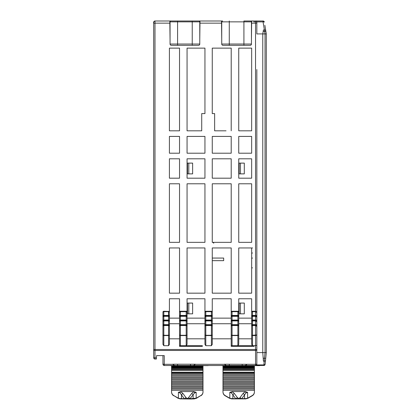 <?xml version="1.0" encoding="UTF-8"?>
<svg xmlns="http://www.w3.org/2000/svg" width="420" height="420" viewBox="0 0 420 420"><rect width="100%" height="100%" fill="white"/><g stroke="black" fill="none" stroke-linecap="round" stroke-linejoin="round"><path stroke-width="0.63" d="M251.969 311.456A0.861 0.861 0 0 1 252.525 311.252L255.539 311.252L256.715 312.007L256.83 312.543L256.83 69.531M179.534 324.671L180.395 324.671L180.395 335.281L179.534 335.123L179.534 325.962A0.861 0.861 0 0 1 179.786 325.353A0.861 0.861 0 0 0 179.534 325.962L180.395 325.101L186.202 325.101L186.202 325.531L187.063 325.962A0.861 0.861 0 0 0 186.202 325.101L187.063 325.962L187.063 335.123L186.202 335.281L186.202 325.531L180.395 325.531L179.534 325.962L179.534 320.056L179.534 321.347L180.395 320.486L186.202 320.486L187.063 321.347A0.861 0.861 0 0 0 186.202 320.486L186.202 316.297L187.063 316.727A0.861 0.861 0 0 0 186.202 315.866L187.063 316.727L187.063 323.736L204.939 323.736L204.939 320.056L204.939 335.123L205.8 335.559L205.8 345.702L204.939 344.363L204.939 324.671L205.8 324.671L205.8 325.101L211.402 325.101L212.263 325.962A0.861 0.861 0 0 0 211.402 325.101L211.402 320.917L212.263 321.347A0.861 0.861 0 0 0 211.402 320.486L212.263 321.347L212.263 320.056L212.263 323.736L231.21 323.736L231.21 320.056L232.071 320.056L232.071 320.486L237.883 320.486L238.744 321.347A0.861 0.861 0 0 0 237.883 320.486L237.883 316.297L238.744 316.727A0.861 0.861 0 0 0 237.883 315.866L238.744 316.727L238.744 323.736L251.664 323.736L251.664 320.056L252.525 320.056L252.525 320.486L255.539 320.486L255.539 316.297L256.83 317.158L256.83 321.757M256.83 325.463L256.83 334.966L256.83 320.056L252.525 320.056L252.525 316.297L251.664 316.727L251.664 325.962L251.664 324.671L252.525 324.671L251.664 325.962L251.664 344.363L252.525 345.702L231.21 345.702M163.191 364.964L162.955 363.741A1.292 0.578 0 0 0 164.246 364.319L164.246 365.51L177.597 365.51L177.597 364.219M162.955 355.604L162.955 363.741M164.246 365.51A1.292 1.292 -179.1 0 1 162.955 364.219A1.292 1.292 -179.1 0 0 164.246 365.51L174.62 365.51L172.641 364.219L195.468 364.219L193.489 365.51L256.83 365.51M229.289 364.219L229.289 365.51L226.317 365.51L224.338 364.219L255.539 364.319L255.539 350.464L154.985 350.464L154.985 357.861L156.45 357.861L156.608 355.604L164.246 355.604L164.246 364.319L172.694 364.319M156.45 357.861L156.366 359.053L154.985 359.053A1.292 1.292 -3.1 0 1 153.694 357.761L153.694 357.284A1.292 0.578 0 0 0 154.985 357.861L154.985 359.053A1.292 1.292 -3.1 0 1 153.694 357.761L153.694 349.498L255.539 349.498L255.539 345.702L251.664 345.702L251.664 346.348M153.694 349.886A1.292 0.578 180 0 0 154.985 350.464L154.985 23.153L169.843 23.153L169.843 21L154.985 21L154.985 23.153L153.694 23.153L153.694 22.292L153.694 349.498M153.694 23.153C153.206 22.344 153.636 21.625 154.985 21A1.292 1.292 0 0 0 153.694 22.292A1.292 1.292 31 0 1 154.985 21L175.224 21M169.843 23.153L170.058 39.517M179.534 48.132L169.412 48.132L169.412 130.814L179.534 130.814L179.534 48.132M169.412 130.814L169.412 48.132M179.786 311.504A0.861 0.861 0 0 0 179.534 312.113L179.534 298.762L169.412 298.762L169.412 312.113A0.861 0.861 0 0 0 169.16 311.504M179.534 315.436L180.395 315.436L180.395 316.297L179.534 316.727L180.395 315.866L186.202 315.866L186.202 316.297L180.395 316.297L180.395 320.056L179.534 320.056L179.534 312.113L180.395 311.252A0.861 0.861 0 0 0 179.839 311.451M187.063 298.762L204.939 298.762L187.063 298.762L187.063 312.113A0.861 0.861 0 0 0 186.202 311.252L187.063 312.113L187.063 316.727M204.939 298.762L204.939 312.113A0.861 0.861 0 0 1 205.8 311.252L204.939 312.113L204.939 320.056L205.8 320.056L204.939 321.347L205.8 320.917L205.8 324.671L212.263 324.671L212.263 335.123L211.402 335.281L211.402 325.531L212.263 325.962M231.462 311.504A0.861 0.861 0 0 0 231.21 312.113L231.21 298.762L212.263 298.762L212.263 312.113A0.861 0.861 0 0 0 211.402 311.252L212.263 312.113L212.263 320.056L211.402 320.056L211.402 316.297L212.263 316.727A0.861 0.861 0 0 0 211.402 315.866L212.263 316.727M231.21 324.671L232.071 324.671L232.071 325.101L237.883 325.101L237.883 325.531L238.744 325.962A0.861 0.861 0 0 0 237.883 325.101L238.744 325.962L238.744 335.123L237.883 335.281L237.883 325.531L232.071 325.531L232.071 335.281L231.21 335.123L231.21 312.113L232.071 311.252A0.861 0.861 0 0 0 231.515 311.456M238.744 298.762L251.664 298.762L238.744 298.762L238.744 312.113A0.861 0.861 0 0 0 237.883 311.252L238.744 312.113L238.744 316.727M251.664 298.762L251.664 312.113A0.861 0.861 0 0 1 251.916 311.504M251.449 39.517L251.664 21L263.057 21A1.292 1.292 0 0 1 264.332 22.082L263.949 21.357M198.482 21L198.912 21A0.861 0.861 -90.6 0 1 199.773 21.861L199.773 44.037A1.292 1.292 -90 0 1 198.482 45.329L171.35 45.329A1.292 1.292 0 0 1 170.058 44.037L170.058 21.861A0.861 0.861 0 0 1 170.919 21L221.519 21L221.734 39.517M199.773 39.517L199.988 21L201.28 21M254.032 346.348L254.032 345.702L254.032 346.348L231.21 346.348L231.21 335.123L232.071 335.559L237.883 335.559L238.744 335.123L238.744 344.363L237.883 345.702L237.883 335.281L232.071 335.281L232.071 345.702M212.263 338.809L231.21 338.809M212.263 344.363L211.402 345.702L211.402 335.559L212.263 335.123L212.263 344.363M205.8 345.702L211.402 345.702M187.063 338.809L204.939 338.809M179.534 323.736L169.412 323.736L169.412 320.056L169.412 338.809L179.534 338.809L179.534 346.348L202.356 346.348L202.356 345.702L186.202 345.702L186.202 335.559L187.063 335.123L187.063 344.363L186.202 345.702L179.534 345.702M169.16 325.353A0.861 0.861 0 0 1 169.412 325.962L168.551 324.671L169.412 324.671L169.412 344.363L168.551 345.702L168.551 335.559L169.412 335.123L168.551 335.281L168.551 325.101L163.816 325.101A0.861 0.861 0 0 0 163.259 325.306M169.134 325.327L169.412 325.962L168.551 325.531L163.816 325.531L162.955 325.962L163.816 325.101L163.816 335.281L162.955 335.123L163.816 335.559L163.816 345.702L168.551 345.702M163.816 345.702L162.955 344.363L162.955 315.436L162.955 316.727L163.816 315.866A0.861 0.861 0 0 0 163.212 316.113M163.207 311.504A0.861 0.861 0 0 0 162.955 312.113L163.816 311.252A0.861 0.861 0 0 0 163.259 311.456M179.534 247.947L169.412 247.947L169.412 293.165L179.534 293.165L179.534 247.947L174.368 247.947M179.534 183.782L169.412 183.782L169.412 242.345L179.534 242.345L179.534 183.782L174.368 183.782M179.534 158.802L169.412 158.802L169.412 178.185L179.534 178.185L179.534 158.802L174.368 158.802M179.534 153.206L179.534 136.411L169.412 136.411L169.412 153.206L179.534 153.206L174.368 153.206M231.21 247.947L212.263 247.947L212.263 293.165L231.21 293.165L231.21 247.947L226.044 247.947M231.21 183.782L212.263 183.782L212.263 242.345L231.21 242.345L231.21 183.782L226.044 183.782M231.21 158.802L212.263 158.802L212.263 178.185L231.21 178.185L231.21 158.802L226.044 158.802M231.21 136.411L212.263 136.411L212.263 153.206L231.21 153.206L231.21 136.411L226.044 136.411M187.063 136.411L187.063 153.206L204.944 153.206L204.944 136.411L187.063 136.411L204.944 136.411M187.063 158.802L187.063 178.185L204.944 178.185L204.944 158.802L187.063 158.802L204.944 158.802M204.939 247.947L187.063 247.947L204.939 247.947L204.939 293.165L187.063 293.165L204.939 293.165M187.063 247.947L187.063 293.165M187.063 183.782L187.063 242.345L204.944 242.345L204.944 183.782L187.063 183.782L204.944 183.782M201.716 130.814L201.716 113.589L204.944 113.589L204.944 48.132L187.063 48.132L187.063 130.814L201.716 130.814L187.063 130.814M231.21 130.814L231.21 48.132L212.263 48.132L212.263 113.589L214.631 113.589L214.631 130.814L226.044 130.814M214.631 113.589L212.263 113.589M251.664 158.802L238.744 158.802L251.664 158.802L251.664 178.185L238.744 178.185L251.664 178.185M238.744 158.802L238.744 178.185M251.664 183.782L238.744 183.782L251.664 183.782L251.664 242.345L238.744 242.345L251.664 242.345M238.744 183.782L238.744 242.345M251.664 247.947L238.744 247.947L251.664 247.947L251.664 293.165L238.744 293.165L251.664 293.165M238.744 247.947L238.744 293.165M251.664 48.132L251.664 130.814L251.664 48.132L238.744 48.132L238.744 130.814L251.664 130.814L238.744 130.814M251.664 136.411L238.744 136.411L251.664 136.411L251.664 153.206L238.744 153.206L251.664 153.206M238.744 136.411L238.744 153.206M169.134 311.477L163.816 311.252L163.816 315.436L169.412 315.436L169.412 316.727L168.551 315.866L168.551 311.682L169.412 312.113L169.134 311.477L169.412 318.139L179.534 318.139M169.16 316.118A0.861 0.861 0 0 1 169.412 316.727L169.412 320.056L168.551 320.056L168.551 315.866L163.816 315.866L163.816 316.297L162.955 316.727L163.816 315.866L163.816 315.436L162.955 315.436L162.971 311.945L163.816 311.252M190.512 364.219L190.512 365.51L193.489 365.51L174.62 365.51M242.209 364.219L242.209 365.51L255.539 365.51L255.539 364.319A1.292 0.578 0 0 0 256.83 363.741L256.83 334.966L255.539 335.559L252.525 335.559L252.525 345.702M255.969 365.51L256.83 364.649L255.969 365.51L256.83 364.649L255.969 365.51L256.83 364.649L255.969 365.51L264.301 365.426M221.519 21L222.595 21A0.861 0.861 0 0 0 221.734 21.861L221.519 26.166M185.997 21L165.832 21M169.134 316.092L169.412 316.727L168.551 316.297L163.816 316.297L163.816 320.917L162.955 321.305L163.816 320.486L162.955 321.347L162.955 325.962L163.816 324.671L168.551 324.671L168.551 320.486L163.816 320.486M162.955 324.671L163.816 324.671L163.816 320.917L168.551 320.917L169.412 321.347L169.134 320.712L169.412 321.347A0.861 0.861 0 0 0 169.16 320.738M169.134 320.712L168.551 320.486L168.551 320.056L162.955 320.056L162.955 321.347A0.861 0.861 0 0 1 163.207 320.738M163.207 325.353A0.861 0.861 0 0 0 162.955 325.962L162.955 344.363M162.955 320.056L162.955 316.727A0.861 0.861 0 0 1 163.207 316.118M168.567 311.252L168.551 311.682L163.816 311.682L162.955 312.07M188.79 303.067L187.499 303.067L187.499 313.834L192.623 313.834L192.623 303.067L188.79 303.067L188.79 313.834M188.79 163.112L187.499 163.112L187.499 173.875L192.623 173.875L192.623 163.112L188.79 163.112L188.79 173.875M231.21 242.345L226.044 242.345L231.21 242.345M244.303 163.112L244.303 173.875L239.174 173.875L239.174 163.112L244.303 163.112M244.303 303.067L244.303 313.834L240.466 313.834L240.466 303.067L244.303 303.067M231.21 293.165L226.044 293.165M231.21 153.206L226.044 153.206M225.398 130.814L214.631 130.814M212.263 136.411L225.398 136.411M225.398 153.206L212.263 153.206M212.263 158.802L225.398 158.802M225.398 178.185L212.263 178.185M212.263 183.782L225.398 183.782M225.398 242.345L212.263 242.345M225.398 247.947L212.263 247.947M225.398 293.165L212.263 293.165M212.263 298.762L225.398 298.762M240.466 173.875L240.466 163.112M240.466 303.067L239.174 303.067L239.174 313.834L240.466 313.834M212.263 321.347L212.263 324.671M212.263 318.139L231.21 318.139M238.744 318.139L251.664 318.139M226.044 298.762L231.21 298.762M251.664 315.436L252.525 315.436L252.525 316.297L255.539 316.297L255.539 315.866A1.292 1.292 0 0 1 256.83 317.158A1.292 1.292 0 0 0 255.539 315.866L255.539 311.682L252.525 311.682L251.664 312.113L251.664 316.727L252.525 315.866A0.861 0.861 0 0 0 251.969 316.071A0.861 0.861 0 0 1 252.525 315.866L255.539 315.866L256.715 316.622L256.83 317.158L256.83 312.543L256.447 311.619M231.21 178.185L226.044 178.185M212.263 260.652L223.676 260.652L223.676 258.064L212.263 258.064M204.944 242.345L187.063 242.345M211.402 325.101L211.402 325.531L205.8 325.531L205.8 335.281L204.939 335.123L204.939 344.363M204.944 48.132L204.944 113.589M204.944 153.206L187.063 153.206M179.534 130.814L174.368 130.814M179.534 136.411L174.368 136.411M204.944 178.185L187.063 178.185M179.534 178.185L174.368 178.185M174.368 298.762L179.534 298.762M179.534 293.165L174.368 293.165M187.063 318.139L204.939 318.139M238.744 338.809L251.664 338.809M251.664 335.123L252.525 335.559L251.664 335.123M252.525 325.101L252.525 325.531L251.664 325.962A0.861 0.861 0 0 1 251.916 325.353A0.861 0.861 0 0 0 251.664 325.962L252.525 325.101A0.861 0.861 0 0 0 251.969 325.306A0.861 0.861 0 0 1 252.525 325.101L255.539 325.101L256.715 325.857L256.83 326.393A1.292 1.292 0 0 0 256.452 325.479A1.292 1.292 0 0 1 256.83 326.393L255.539 325.531L252.525 325.531L252.525 335.281L256.83 334.966M255.539 320.486L255.539 320.917L252.525 320.917L251.664 321.347L252.525 320.486A0.861 0.861 0 0 0 251.969 320.691A0.861 0.861 0 0 1 252.525 320.486L252.525 324.671L255.539 324.671L255.539 320.917L256.83 321.778A1.292 1.292 0 0 0 256.452 320.864A1.292 1.292 0 0 1 256.83 321.778L256.715 321.242L255.539 320.486L256.715 321.242M251.916 320.738A0.861 0.861 0 0 0 251.664 321.347A0.861 0.861 0 0 1 251.916 320.738M251.916 316.118A0.861 0.861 0 0 0 251.664 316.727A0.861 0.861 0 0 1 251.916 316.118M252.525 311.252L251.664 312.113L252.525 311.252L252.525 315.436L256.83 315.436M245.422 21L251.664 21M237.883 325.101L237.883 320.917L238.744 321.347L238.744 320.056L232.071 320.056L232.071 316.297L231.21 316.727L232.071 315.866A0.861 0.861 0 0 0 231.515 316.071A0.861 0.861 0 0 1 232.071 315.866L237.883 315.866L237.883 311.682L238.744 312.113M238.744 321.347L238.744 325.962M186.202 325.101L186.202 320.917L187.063 321.347L187.063 320.056L180.395 320.056L180.395 320.486A0.861 0.861 0 0 0 179.839 320.691A0.861 0.861 0 0 1 180.395 320.486L180.395 320.917L179.534 321.347L180.395 320.486M187.063 321.347L187.063 325.962M180.395 345.702L180.395 335.559L186.202 335.559L186.202 335.281L180.395 335.281L180.395 335.559L179.534 335.123L179.534 344.363M186.202 315.866L186.202 311.682L180.395 311.682L179.534 312.113L180.395 311.252L186.202 311.252L186.202 311.682L187.063 312.113M205.8 325.531L204.939 325.962L205.8 325.101A0.861 0.861 0 0 0 204.939 325.962A0.861 0.861 0 0 1 205.8 325.101L205.8 325.531M211.402 320.486L211.402 320.917L205.8 320.917L205.8 320.486A0.861 0.861 0 0 0 204.939 321.347A0.861 0.861 0 0 1 205.8 320.486L211.402 320.486L211.402 320.056L205.8 320.056L205.8 316.297L204.939 316.727L205.8 315.866A0.861 0.861 0 0 0 204.939 316.727A0.861 0.861 0 0 1 205.8 315.866L211.402 315.866L211.402 315.436L212.263 315.436M204.939 315.436L211.402 315.436L211.402 311.682L205.8 311.682L204.939 312.113M199.988 26.166L199.773 21.861L177.597 21.861L177.597 45.329L171.35 45.329M252.525 247.853L251.664 248.283M252.525 252.924L251.664 253.355M252.525 257.995L251.664 258.426M251.664 267.729L252.525 267.887M211.402 315.866L211.402 316.297L205.8 316.297L205.8 311.252L211.402 311.252L211.402 311.682L212.263 312.113M232.071 311.252L237.883 311.252L237.883 311.682L232.071 311.682L231.21 312.113L232.071 311.252L232.071 316.297L237.883 316.297L237.883 315.866M256.83 312.543L255.539 311.682L255.539 23.153L256.83 23.153L256.468 21.394M256.342 21.278L255.539 21A1.292 1.292 -129.8 0 1 256.83 22.292L256.83 33.92L262.773 33.91L262.773 352.59L263.419 361.205L264.274 361.205L264.479 358.26A1.292 0.404 5.7 0 0 265.766 357.982L266.306 352.59L266.306 33.92L266.306 69.101L266.306 33.92L264.873 25.321M264.332 22.082L264.332 22.082A1.292 0.404 170.5 0 0 263.939 21.866A1.292 0.404 170.5 0 0 263.057 21.882L263.057 21L263.498 21.079L263.177 21.005M263.534 21.089L263.167 21.005M232.071 325.531L231.21 325.962L232.071 325.101A0.861 0.861 0 0 0 231.515 325.306A0.861 0.861 0 0 1 232.071 325.101L232.071 325.531M231.462 325.353A0.861 0.861 0 0 0 231.21 325.962A0.861 0.861 0 0 1 231.462 325.353M237.883 320.486L237.883 320.917L232.071 320.917L231.21 321.347L232.071 320.486A0.861 0.861 0 0 0 231.515 320.691A0.861 0.861 0 0 1 232.071 320.486L232.071 324.671L238.744 324.671M231.462 320.738A0.861 0.861 0 0 0 231.21 321.347A0.861 0.861 0 0 1 231.462 320.738M231.462 316.118A0.861 0.861 0 0 0 231.21 316.727A0.861 0.861 0 0 1 231.462 316.118M256.83 324.671L255.539 324.671L255.539 345.702L256.83 345.23M179.534 325.962L180.395 325.101A0.861 0.861 0 0 0 179.839 325.306A0.861 0.861 0 0 1 180.395 325.101M179.786 320.738A0.861 0.861 0 0 0 179.534 321.347A0.861 0.861 0 0 1 179.786 320.738M179.534 316.727A0.861 0.861 0 0 1 179.786 316.118A0.861 0.861 0 0 0 179.534 316.727L180.395 315.866A0.861 0.861 0 0 0 179.839 316.071A0.861 0.861 0 0 1 180.395 315.866M264.81 365.08L265.13 364.345L263.844 365.51L265.13 364.345L264.779 365.111M264.484 365.342L263.844 365.51L264.484 365.342L263.844 365.51L264.484 365.342L263.844 365.51L265.13 364.345L265.766 357.982M256.83 363.741L256.625 364.922L263.818 364.922L263.834 365.51L263.902 364.928L265.13 364.345M247.112 364.319L245.185 365.51M253.601 21.861L255.539 21.861M212.909 242.345L213.77 243.212M266.306 68.481L266.306 298.226M266.306 68.187L266.306 352.59L266.306 96.92L266.306 352.59L266.306 96.92L266.306 352.59L266.306 96.92L266.306 352.59L265.781 357.83L266.306 352.59L265.046 352.59L265.036 33.92L266.306 33.92L266.306 68.187M266.306 96.92L266.306 352.59L266.306 96.92M263.151 31.621L262.773 33.91L262.773 199.626M256.767 21.882L263.057 21.882L265.036 33.92L262.773 33.91L263.419 29.983L264.558 29.983A1.292 1.292 0 0 1 265.829 31.064L265.55 30.45M263.419 361.205L264.185 361.205L263.902 364.928M256.83 352.59L265.036 352.59L264.479 358.26L263.198 358.255M262.93 354.685L262.773 352.59M256.83 364.219A1.292 1.292 86.4 0 1 255.539 365.51A1.292 1.292 86.4 0 0 256.83 364.219L256.83 364.219M265.409 360.528L265.561 360.04A1.292 1.292 0 0 1 264.274 361.205L264.185 361.205M208.43 365.51A0.646 0.646 -123.3 0 1 208.063 365.626L204.619 365.626L208.063 365.626A0.646 0.646 -123.3 0 0 208.43 365.51A0.646 0.646 -47.1 0 1 208.063 365.626L203.002 365.626M204.619 365.626L208.005 365.626L204.619 365.51M208.005 365.626L208.357 365.51M170.599 365.626A0.646 0.646 89.9 0 1 170.226 365.51A0.646 0.646 89.9 0 0 170.599 365.626L171.565 365.626L170.299 365.51M171.565 365.626L170.657 365.626M200.849 395.756A4.305 4.305 -0 0 0 203.002 392.028L203.002 391.802A4.305 4.305 180 0 1 200.849 395.53L196.549 398.255L194.428 398.885L191.079 399L180.133 398.885L178.017 398.255L173.717 395.53A4.305 4.305 180 0 1 171.565 391.802L171.565 390.332L203.002 390.332L203.002 386.894L171.565 386.894L171.565 383.512L203.002 383.512L203.002 382.389L171.565 382.389L171.565 379.008L203.002 379.008L203.002 377.885L171.565 377.885L171.565 374.504L203.002 374.504L203.002 373.38L171.565 373.38L171.565 372.918L203.002 372.918L203.002 368.277L171.565 368.277L171.565 369.086L203.002 369.086M190.26 398.711L196.172 398.197L196.172 392.306L193.83 391.582L191.604 393.54L188.559 397.651A2.152 1.06 -143.5 0 1 189.913 398.722L193.127 394.837A2.152 1.06 36.5 0 0 191.604 393.54M193.127 398.606L193.127 394.837L194.428 393.041L196.172 392.306M188.559 397.651L187.283 398.748L189.913 398.722M184.653 398.722A2.152 1.06 143.5 0 1 186.008 397.651L182.963 393.54A2.152 1.06 -36.5 0 0 181.44 394.837L184.306 398.711L187.283 398.748M182.963 393.54L180.731 391.582L178.395 392.306L180.133 393.041L181.44 394.837L181.44 398.606L184.306 398.711M180.133 398.885L180.133 398.58L181.44 398.606M200.849 395.53L196.586 397.987A4.305 4.305 180 0 1 196.172 398.197M194.612 392.894L193.83 391.582L180.731 391.582L179.954 392.894M180.133 398.58L178.395 398.197A4.305 4.305 180 0 1 177.98 397.987L173.717 395.53M171.565 365.51L171.565 368.277M203.002 368.277L203.002 365.904L171.565 365.904M171.565 369.086L171.565 372.325L203.002 372.325M171.565 372.325L171.565 372.918M203.002 372.918L203.002 373.38M171.565 373.38L171.565 374.504M171.565 376.824L203.002 376.824L203.002 374.504M203.002 376.824L203.002 377.885M171.565 377.885L171.565 379.008M171.565 381.329L203.002 381.329L203.002 379.008M203.002 381.329L203.002 382.389M171.565 382.389L171.565 383.512M171.565 385.833L203.002 385.833L203.002 383.512M203.002 385.833L203.002 386.894M171.565 386.894L171.565 390.332M203.002 390.332L203.002 391.802M171.565 391.802L171.565 392.028A4.305 4.305 -0 0 0 173.717 395.756M203.002 365.904L203.002 365.51M222.075 365.626L222.017 365.626A0.646 0.646 89.9 0 1 221.645 365.51A0.646 0.646 89.9 0 0 222.017 365.626L222.983 365.626L221.718 365.51M254.42 365.626L259.481 365.626L256.037 365.411M259.849 365.51A0.646 0.646 -47.1 0 1 259.481 365.626L256.037 365.626L259.481 365.626A0.646 0.646 -47.1 0 0 259.849 365.51A0.646 0.646 -123.3 0 1 259.481 365.626L256.037 365.626L259.775 365.51M256.037 365.626L259.423 365.626M222.983 365.51L222.983 372.918L254.42 372.918L254.42 365.51M222.983 391.802L222.983 392.028A4.305 4.305 -0 0 0 225.136 395.756L229.435 398.255L231.551 398.885L231.551 398.58L229.814 398.197A4.305 4.305 180 0 1 229.399 397.987L225.136 395.53A4.305 4.305 180 0 1 222.983 391.802L222.983 390.332L254.42 390.332L254.42 386.894L222.983 386.894L222.983 390.332M222.983 386.894L222.983 383.512L254.42 383.512L254.42 382.389L222.983 382.389L222.983 383.512M222.983 382.389L222.983 379.008L254.42 379.008L254.42 377.885L222.983 377.885L222.983 379.008M222.983 377.885L222.983 374.504L254.42 374.504L254.42 373.38L222.983 373.38L222.983 374.504M222.983 373.38L222.983 372.918M254.42 372.918L254.42 373.38M254.42 377.885L254.42 374.504M254.42 382.389L254.42 379.008M254.42 386.894L254.42 383.512M254.42 390.332L254.42 391.802A4.305 4.305 180 0 1 252.268 395.53L248 397.987A4.305 4.305 180 0 1 247.59 398.197L247.59 392.306L245.249 391.582L232.15 391.582L229.814 392.306L231.551 393.041L235.725 398.711L245.847 398.58L247.59 398.197M254.42 365.904L222.983 365.904M254.42 385.833L222.983 385.833M254.42 381.329L222.983 381.329M254.42 376.824L222.983 376.824M222.983 372.325L254.42 372.325M222.983 369.086L254.42 369.086M254.42 368.277L222.983 368.277M245.847 398.58L245.847 398.885L247.968 398.255L252.268 395.756A4.305 4.305 -0 0 0 254.42 392.028L254.42 392.028M231.551 398.58L235.725 398.711M241.673 398.711L246.031 392.894L245.249 391.582L243.023 393.54L239.978 397.651A2.152 1.06 -143.5 0 1 241.332 398.722M236.072 398.722A2.152 1.06 143.5 0 1 237.426 397.651L234.381 393.54L232.15 391.582L231.373 392.894M246.031 392.894L247.59 392.306M231.551 398.885L245.847 398.885M234.381 393.54A2.152 1.06 -36.5 0 0 232.859 394.837L232.859 398.606M239.978 397.651L238.702 398.748M244.545 398.606L244.545 394.837A2.152 1.06 36.5 0 0 243.023 393.54M171.35 21L170.919 21M229.273 45.329L223.025 45.329A1.292 1.292 0 0 1 221.734 44.037L221.734 21.861L229.273 21.861L229.273 45.329L250.157 45.329A1.292 1.292 -89.5 0 0 251.449 44.037L251.449 21.861A0.861 0.861 -121.6 0 0 250.588 21L243.915 21L243.915 21.861L229.273 21.861L229.273 21M221.734 36.718L221.734 44.037L251.449 44.037M232.932 45.329L227.241 45.329M250.257 21L250.588 21A0.861 0.861 -90 0 1 251.449 21.861L243.915 21.861L243.915 45.329M256.636 365.195L255.539 365.195M195.416 364.319L224.39 364.319M154.985 21A1.292 1.292 0 0 0 153.694 22.292L153.694 22.292M255.539 21L255.539 23.153L251.664 23.153M221.519 23.153L199.988 23.153M256.83 349.886L256.83 349.886A1.292 0.578 180 0 1 255.539 350.464L255.539 349.498L256.83 349.498M168.551 335.559L168.551 335.281L163.816 335.281L163.816 335.559L168.551 335.559M231.21 315.436L238.744 315.436M205.8 335.559L211.402 335.559L211.402 335.281L205.8 335.281L205.8 335.559M180.395 311.252L180.395 315.436L187.063 315.436M186.202 320.486L186.202 320.917L180.395 320.917L180.395 324.671L187.063 324.671M266.306 33.92L265.928 31.652A1.292 0.404 170.5 0 0 264.653 31.458L263.177 31.458M187.283 398.48L186.008 397.651M194.428 398.58L194.428 398.885M178.395 392.306L178.395 398.197M171.565 366.66L203.002 366.66M203.002 367.048L171.565 367.048M171.565 367.652L203.002 367.652M203.002 369.59L171.565 369.59M203.002 370.603L171.565 370.603M203.002 375.58L171.565 375.58M203.002 380.079L171.565 380.079M203.002 384.584L171.565 384.584M171.565 388.012L203.002 388.012M203.002 389.088L171.565 389.088M203.002 366.392L171.565 366.392M222.983 366.66L254.42 366.66M254.42 366.392L222.983 366.392M229.814 392.306L229.814 398.197M254.42 389.088L222.983 389.088M222.983 388.012L254.42 388.012M254.42 384.584L222.983 384.584M254.42 380.079L222.983 380.079M254.42 375.58L222.983 375.58M254.42 370.603L222.983 370.603M254.42 369.59L222.983 369.59M222.983 367.652L254.42 367.652M254.42 367.048L222.983 367.048M238.702 398.48L237.426 397.651M170.058 44.037L199.773 44.037M177.597 21L177.597 21.861L170.058 21.861M192.234 45.329L192.234 21M252.525 320.486L251.664 321.347M252.525 315.866L251.664 316.727M232.071 325.101L231.21 325.962M232.071 320.486L231.21 321.347M232.071 315.866L231.21 316.727M255.539 311.252L256.715 312.007M255.539 325.101L256.715 325.857M255.539 315.866L256.715 316.622"/></g></svg>
